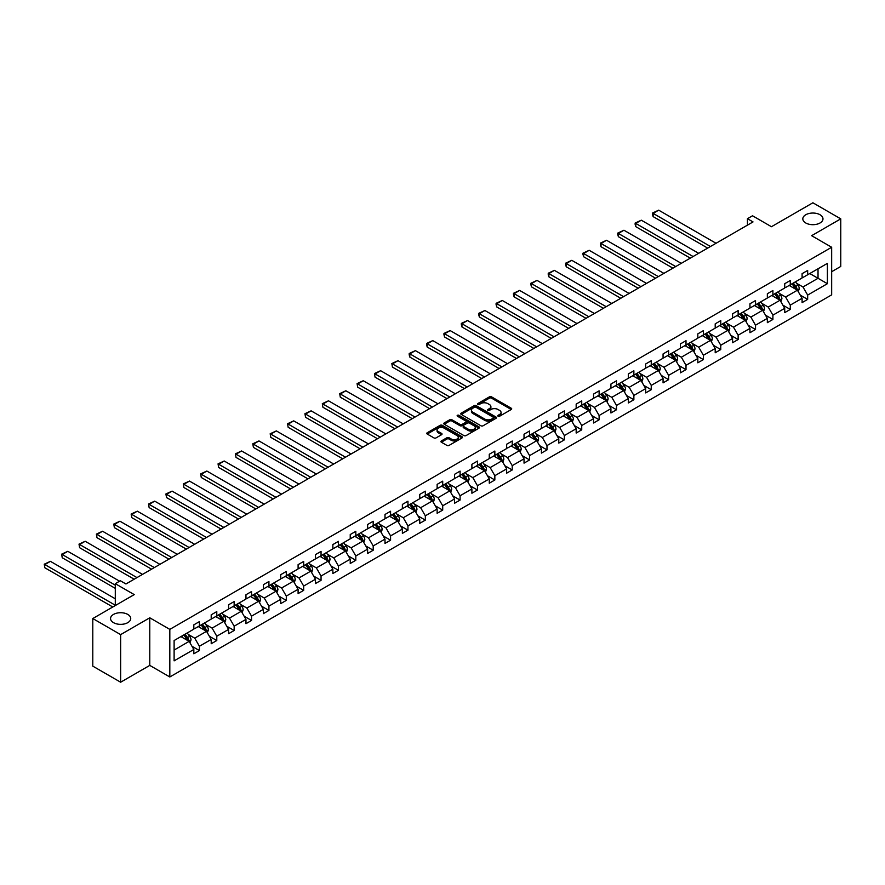 <?xml version="1.0" encoding="UTF-8"?>
<svg xmlns="http://www.w3.org/2000/svg" width="885" height="885" viewBox="0 0 885 885"><rect width="100%" height="100%" fill="white"/><g stroke="black" fill="none" stroke-linecap="round" stroke-linejoin="round"><path stroke-width="1.33" d="M127.772 614.422A10.078 5.819 0 0 0 116.776 613.161A10.078 5.819 0 0 0 110.559 618.538A10.078 5.819 0 0 0 113.512 622.653A10.078 5.819 0 0 0 124.497 623.914A10.078 5.819 0 0 0 130.726 618.538A10.078 5.819 0 0 0 127.772 614.422M820.03 214.745A10.078 5.819 0 0 0 809.045 213.484A10.078 5.819 0 0 0 802.817 218.861A10.078 5.819 0 0 0 805.77 222.987A10.078 5.819 0 0 0 816.755 224.248A10.078 5.819 0 0 0 822.984 218.861A10.078 5.819 0 0 0 820.03 214.745M498.1 416.216A1.084 0.62 0 0 0 499.638 416.216L511.253 409.501A1.549 0.896 0 0 0 511.707 408.87A1.549 0.896 0 0 0 511.253 408.239L491.573 396.878A1.549 0.896 0 0 0 489.383 396.878L477.767 403.582A1.084 0.62 0 0 0 479.294 404.467L480.798 403.604A4.945 2.854 0 0 1 487.801 403.604L489.438 404.545A4.945 2.854 0 0 1 490.887 406.569A4.945 2.854 0 0 1 489.438 408.593L487.934 409.456A1.084 0.62 0 0 0 489.471 410.341L490.965 409.467A4.945 2.854 0 0 1 497.967 409.467L499.605 410.419A4.945 2.854 0 0 1 501.054 412.443A4.945 2.854 0 0 1 499.605 414.457L498.1 415.33A1.084 0.62 0 0 0 498.1 416.216L498.1 415.33M831.668 271.706L840.75 266.462L840.75 218.861L812.895 202.787L771.454 226.715L752.515 215.774L747.449 218.706L747.449 225.133M120.637 682.213L149.775 665.398L149.775 617.796L120.637 634.622L120.637 682.213L92.792 666.139L92.792 618.538L134.232 594.609L115.293 583.68L115.293 605.55M120.637 634.622L92.792 618.538M441.383 440.94A1.549 0.896 0 0 0 440.929 441.571A1.549 0.896 0 0 0 441.383 442.212L446.903 445.398A1.549 0.896 0 0 0 449.093 445.398L461.992 437.942A1.549 0.896 0 0 0 462.446 437.312A1.549 0.896 0 0 0 461.992 436.681L442.312 425.32A1.549 0.896 0 0 0 440.122 425.32L427.223 432.765A1.549 0.896 0 0 0 426.769 433.396A1.549 0.896 0 0 0 427.223 434.026L433.893 437.887A1.549 0.896 0 0 0 436.073 437.887L441.593 434.69A1.549 0.896 0 0 0 442.046 434.059A1.549 0.896 0 0 0 441.593 433.429L438.285 431.526A4.137 2.389 0 0 1 437.079 429.833A4.137 2.389 0 0 1 439.635 427.632A4.137 2.389 0 0 1 444.137 428.141L457.102 435.63A4.137 2.389 0 0 1 458.308 437.312A4.137 2.389 0 0 1 455.753 439.524A4.137 2.389 0 0 1 451.25 439.004L449.093 437.754A1.549 0.896 0 0 0 446.903 437.754L441.383 440.94L441.383 442.212L446.903 439.037L446.903 437.754M115.293 583.68L120.36 580.748L125.936 583.967L753.024 221.925L747.449 218.706M149.775 617.796L169.82 629.379L831.668 247.258L831.668 294.86L169.82 676.97L169.82 629.379M840.75 218.861L811.622 235.687L831.668 247.258M480.909 425.762A1.549 0.896 0 0 0 483.099 425.762L495.998 418.306A1.549 0.896 0 0 0 496.452 417.676A1.549 0.896 0 0 0 495.998 417.045L476.318 405.684A1.549 0.896 0 0 0 474.128 405.684L461.229 413.129A1.549 0.896 0 0 0 460.775 413.771A1.549 0.896 0 0 0 461.229 414.401L480.909 425.762M457.888 416.448A1.084 0.62 0 0 1 458.983 416.603L458.983 415.308L478.995 426.869A1.549 0.896 0 0 1 479.449 427.499A1.549 0.896 0 0 1 478.995 428.13L466.096 435.575A1.549 0.896 0 0 1 463.906 435.575L444.226 424.214L444.226 422.953A1.549 0.896 0 0 0 443.772 423.583A1.549 0.896 0 0 0 444.226 424.214M444.226 422.953L449.746 419.767A1.549 0.896 0 0 1 451.936 419.767L459.912 424.369A1.549 0.896 0 0 0 462.103 424.369L465.764 422.256A1.549 0.896 0 0 0 466.218 421.625A1.549 0.896 0 0 0 465.764 420.994L457.456 416.193A1.084 0.62 0 0 1 458.983 415.308M174.113 640.53L193.826 629.147L193.826 624.843L199.402 621.624L199.402 625.938L211.205 619.113L211.205 614.809L216.781 611.59L216.781 615.905L228.584 609.079L228.584 604.776L234.16 601.557L234.16 605.871L245.964 599.045L245.964 594.742L251.539 591.523L251.539 595.837L263.343 589.012L263.343 584.708L268.918 581.489L268.918 585.804L280.722 578.978L280.722 574.675L286.298 571.456L286.298 575.77L298.101 568.944L298.101 564.641L303.677 561.422L303.677 565.736L315.48 558.911L315.48 554.607L321.056 551.388L321.056 555.703L332.86 548.877L332.86 544.574L338.435 541.355L338.435 545.669L350.239 538.843L350.239 534.54L355.814 531.321L355.814 535.635L367.618 528.81L367.618 524.506L373.193 521.287L373.193 525.601L384.997 518.776L384.997 514.473L390.573 511.253L390.573 515.568L402.376 508.742L402.376 504.439L407.952 501.22L407.952 505.534L419.755 498.709L419.755 494.405L425.331 491.186L425.331 495.5L437.135 488.675L437.135 484.372L442.71 481.152L442.71 485.467L454.514 478.641L454.514 474.338L460.089 471.119L460.089 475.433L471.893 468.608L471.893 464.304L477.469 461.085L477.469 465.399L489.272 458.585L489.272 454.27L494.848 451.051L494.848 455.366L506.651 448.551L506.651 444.237L512.227 441.018L512.227 445.332L524.031 438.517L524.031 434.203L529.606 430.984L529.606 435.298L541.41 428.484L541.41 424.169L546.974 420.95L546.974 425.265L558.789 418.45L558.789 414.136L564.353 410.917L564.353 415.231L576.168 408.416L576.168 404.102L581.733 400.883L581.733 405.197L593.547 398.383L593.547 394.068L599.112 390.849L599.112 395.164L610.927 388.349L610.927 384.035L616.491 380.815L616.491 385.13L628.306 378.315L628.306 374.001L633.87 370.782L633.87 375.096L645.685 368.282L645.685 363.967L651.249 360.748L651.249 365.062L663.064 358.248L663.064 353.934L668.629 350.714L668.629 355.029L680.443 348.214L680.443 343.9L686.008 340.681L686.008 344.995L697.822 338.181L697.822 333.866L703.387 330.647L703.387 334.961L715.202 328.147L715.202 323.833L720.766 320.613L720.766 324.928L732.581 318.113L732.581 313.799L738.145 310.58L738.145 314.894L749.96 308.08L749.96 303.765L755.524 300.546L755.524 304.86L767.339 298.046L767.339 293.731L772.904 290.512L772.904 294.827L784.718 288.012L784.718 283.698L790.283 280.479L790.283 284.793L802.098 277.978L802.098 273.664L807.662 270.445L807.662 274.759L827.386 263.376L827.386 283.698L807.662 295.081L807.662 299.395L802.098 302.604L802.098 298.3L790.283 305.115L790.283 309.429L784.718 312.637L784.718 308.334L772.904 315.148L772.904 319.463L767.339 322.671L767.339 318.368L755.524 325.182L755.524 329.497L749.96 332.705L749.96 328.401L738.145 335.216L738.145 339.53L732.581 342.738L732.581 338.435L720.766 345.25L720.766 349.564L715.202 352.772L715.202 348.469L703.387 355.283L703.387 359.598L697.822 362.806L697.822 358.502L686.008 365.317L686.008 369.631L680.443 372.839L680.443 368.536L668.629 375.351L668.629 379.665L663.064 382.873L663.064 378.57L651.249 385.384L651.249 389.699L645.685 392.907L645.685 388.603L633.87 395.418L633.87 399.732L628.306 402.94L628.306 398.637L616.491 405.452L616.491 409.766L610.927 412.974L610.927 408.671L599.112 415.485L599.112 419.8L593.547 423.008L593.547 418.705L581.733 425.519L581.733 429.833L576.168 433.042L576.168 428.738L564.353 435.553L564.353 439.867L558.789 443.075L558.789 438.772L546.974 445.586L546.974 449.901L541.41 453.109L541.41 448.806L529.606 455.62L529.606 459.934L524.031 463.143L524.031 458.839L512.227 465.654L512.227 469.968L506.651 473.176L506.651 468.873L494.848 475.688L494.848 480.002L489.272 483.21L489.272 478.907L477.469 485.721L477.469 490.036L471.893 493.244L471.893 488.94L460.089 495.755L460.089 500.069L454.514 503.277L454.514 498.974L442.71 505.789L442.71 510.103L437.135 513.311L437.135 509.008L425.331 515.822L425.331 520.137L419.755 523.345L419.755 519.041L407.952 525.856L407.952 530.17L402.376 533.378L402.376 529.075L390.573 535.89L390.573 540.204L384.997 543.412L384.997 539.109L373.193 545.923L373.193 550.238L367.618 553.446L367.618 549.142L355.814 555.957L355.814 560.271L350.239 563.48L350.239 559.176L338.435 565.991L338.435 570.305L332.86 573.513L332.86 569.21L321.056 576.024L321.056 580.339L315.48 583.547L315.48 579.244L303.677 586.058L303.677 590.372L298.101 593.581L298.101 589.277L286.298 596.092L286.298 600.406L280.722 603.614L280.722 599.311L268.918 606.125L268.918 610.44L263.343 613.648L263.343 609.345L251.539 616.159L251.539 620.473L245.964 623.682L245.964 619.378L234.16 626.193L234.16 630.507L228.584 633.715L228.584 629.412L216.781 636.226L216.781 640.541L211.205 643.749L211.205 639.446L199.402 646.26L199.402 650.575L193.826 653.783L193.826 649.479L174.113 660.863L174.113 640.53M198.284 626.58L206.526 631.337L194.722 638.151L188.273 634.434M194.722 638.151L199.402 646.26M206.526 631.337L211.205 639.446M193.826 628.118L194.722 628.638L199.402 625.938M215.663 616.546L223.905 621.303L212.101 628.118L205.652 624.401M212.101 628.118L216.781 636.226M223.905 621.303L228.584 629.412M211.205 618.084L212.101 618.604L216.781 615.905M233.043 606.513L241.284 611.269L229.48 618.084L223.031 614.367M229.48 618.084L234.16 626.193M241.284 611.269L245.964 619.378M228.584 608.05L229.48 608.57L234.16 605.871M250.422 596.479L258.663 601.236L246.86 608.05L240.41 604.333M246.86 608.05L251.539 616.159M258.663 601.236L263.343 609.345M245.964 598.017L246.86 598.537L251.539 595.837M267.801 586.445L276.043 591.202L264.239 598.017L257.789 594.3M264.239 598.017L268.918 606.125M276.043 591.202L280.722 599.311M263.343 587.983L264.239 588.503L268.918 585.804M285.18 576.412L293.422 581.168L281.618 587.983L275.169 584.266M281.618 587.983L286.298 596.092M293.422 581.168L298.101 589.277M280.722 577.949L281.618 578.469L286.298 575.77M302.559 566.378L310.801 571.135L298.997 577.949L292.548 574.232M298.997 577.949L303.677 586.058M310.801 571.135L315.48 579.244M298.101 567.916L298.997 568.436L303.677 565.736M319.939 556.344L328.18 561.101L316.376 567.916L309.927 564.199M316.376 567.916L321.056 576.024M328.18 561.101L332.86 569.21M315.48 557.882L316.376 558.402L321.056 555.703M337.318 546.31L345.559 551.067L333.756 557.882L327.306 554.165M333.756 557.882L338.435 565.991M345.559 551.067L350.239 559.176M332.86 547.848L333.756 548.368L338.435 545.669M354.697 536.277L362.938 541.034L351.135 547.848L344.685 544.131M351.135 547.848L355.814 555.957M362.938 541.034L367.618 549.142M350.239 537.814L351.135 538.334L355.814 535.635M372.076 526.243L380.318 531L368.514 537.814L362.065 534.097M368.514 537.814L373.193 545.923M380.318 531L384.997 539.109M367.618 527.781L368.514 528.301L373.193 525.601M389.455 516.209L397.697 520.966L385.893 527.781L379.444 524.064M385.893 527.781L390.573 535.89M397.697 520.966L402.376 529.075M384.997 517.747L385.893 518.267L390.573 515.568M406.834 506.176L415.076 510.933L403.272 517.747L396.823 514.03M403.272 517.747L407.952 525.856M415.076 510.933L419.755 519.041M402.376 507.713L403.272 508.233L407.952 505.534M424.214 496.142L432.455 500.899L420.652 507.713L414.202 503.996M420.652 507.713L425.331 515.822M432.455 500.899L437.135 509.008M419.755 497.68L420.652 498.2L425.331 495.5M441.593 486.108L449.834 490.865L438.031 497.68L431.581 493.963M438.031 497.68L442.71 505.789M449.834 490.865L454.514 498.974M437.135 487.646L438.031 488.166L442.71 485.467M458.972 476.075L467.214 480.832L455.41 487.646L448.96 483.929M455.41 487.646L460.089 495.755M467.214 480.832L471.893 488.94M454.514 477.612L455.41 478.132L460.089 475.433M476.351 466.041L484.593 470.798L472.789 477.612L466.34 473.895M472.789 477.612L477.469 485.721M484.593 470.798L489.272 478.907M471.893 467.579L472.789 468.099L477.469 465.399M493.73 456.007L501.972 460.764L490.168 467.579L483.719 463.862M490.168 467.579L494.848 475.688M501.972 460.764L506.651 468.873M489.272 457.545L490.168 458.065L494.848 455.366M511.11 445.974L519.351 450.731L507.548 457.545L501.098 453.828M507.548 457.545L512.227 465.654M519.351 450.731L524.031 458.839M506.651 447.511L507.548 448.031L512.227 445.332M528.489 435.94L536.73 440.697L524.927 447.522L518.477 443.794M524.927 447.522L529.606 455.62M536.73 440.697L541.41 448.806M524.031 437.478L524.927 437.998L529.606 435.298M545.868 425.906L554.11 430.663L542.306 437.489L535.856 433.761M542.306 437.489L546.974 445.586M554.11 430.663L558.789 438.772M541.41 427.455L542.306 427.964L546.974 425.265M563.247 415.873L571.489 420.629L559.685 427.455L553.236 423.727M559.685 427.455L564.353 435.553M571.489 420.629L576.168 428.738M558.789 417.421L559.685 417.93L564.353 415.231M580.626 405.839L588.868 410.596L577.053 417.421L570.615 413.693M577.053 417.421L581.733 425.519M588.868 410.596L593.547 418.705M576.168 407.388L577.053 407.897L581.733 405.197M598.006 395.805L606.247 400.562L594.432 407.388L587.994 403.66M594.432 407.388L599.112 415.485M606.247 400.562L610.927 408.671M593.547 397.354L594.432 397.863L599.112 395.164M615.385 385.772L623.626 390.528L611.812 397.354L605.373 393.626M611.812 397.354L616.491 405.452M623.626 390.528L628.306 398.637M610.927 387.32L611.812 387.829L616.491 385.13M632.764 375.738L641.005 380.495L629.191 387.32L622.752 383.592M629.191 387.32L633.87 395.418M641.005 380.495L645.685 388.603M628.306 377.287L629.191 377.795L633.87 375.096M650.143 365.704L658.385 370.461L646.57 377.287L640.132 373.558M646.57 377.287L651.249 385.384M658.385 370.461L663.064 378.57M645.685 367.253L646.57 367.762L651.249 365.062M667.522 355.67L675.764 360.427L663.949 367.253L657.5 363.525M663.949 367.253L668.629 375.351M675.764 360.427L680.443 368.536M663.064 357.219L663.949 357.728L668.629 355.029M684.901 345.637L693.143 350.394L681.328 357.219L674.879 353.491M681.328 357.219L686.008 365.317M693.143 350.394L697.822 358.502M680.443 347.185L681.328 347.694L686.008 344.995M702.281 335.603L710.522 340.36L698.707 347.185L692.258 343.457M698.707 347.185L703.387 355.283M710.522 340.36L715.202 348.469M697.822 337.152L698.707 337.661L703.387 334.961M719.66 325.569L727.901 330.326L716.087 337.152L709.637 333.424M716.087 337.152L720.766 345.25M727.901 330.326L732.581 338.435M715.202 327.118L716.087 327.627L720.766 324.928M737.028 315.536L745.281 320.293L733.466 327.118L727.016 323.39M733.466 327.118L738.145 335.216M745.281 320.293L749.96 328.401M732.581 317.084L733.466 317.593L738.145 314.894M754.407 305.502L762.66 310.259L750.845 317.084L744.396 313.356M750.845 317.084L755.524 325.182M762.66 310.259L767.339 318.368M749.96 307.051L750.845 307.56L755.524 304.86M771.786 295.468L780.039 300.225L768.224 307.051L761.775 303.323M768.224 307.051L772.904 315.148M780.039 300.225L784.718 308.334M767.339 297.017L768.224 297.526L772.904 294.827M789.166 285.435L797.418 290.191L785.603 297.017L779.154 293.289M785.603 297.017L790.283 305.115M797.418 290.191L802.098 298.3M784.718 286.983L785.603 287.492L790.283 284.793M809.775 273.531L818.028 278.299L802.983 286.983L796.533 283.255M802.983 286.983L807.662 295.081M827.386 283.698L818.028 278.299L818.028 268.774L827.386 263.376M149.775 665.398L169.82 676.97M802.098 276.95L802.983 277.459L807.662 274.759M174.113 650.055L189.158 641.371L180.905 636.614M189.158 641.371L193.826 649.479M800.25 295.114L807.662 299.395M782.871 305.148L790.283 309.429M765.492 315.182L772.904 319.463M748.124 325.215L755.524 329.497M730.744 335.249L738.145 339.53M713.365 345.283L720.766 349.564M695.986 355.316L703.387 359.598M678.607 365.35L686.008 369.631M661.228 375.384L668.629 379.665M643.849 385.417L651.249 389.699M626.469 395.451L633.87 399.732M609.09 405.485L616.491 409.766M591.711 415.519L599.112 419.8M574.332 425.552L581.733 429.833M556.953 435.586L564.353 439.867M539.573 445.62L546.974 449.901M522.194 455.653L529.606 459.934M504.815 465.687L512.227 469.968M487.436 475.721L494.848 480.002M470.057 485.754L477.469 490.036M452.677 495.788L460.089 500.069M435.298 505.822L442.71 510.103M417.919 515.855L425.331 520.137M400.54 525.889L407.952 530.17M383.161 535.923L390.573 540.204M365.782 545.957L373.193 550.238M348.402 555.99L355.814 560.271M331.023 566.024L338.435 570.305M313.644 576.058L321.056 580.339M296.265 586.091L303.677 590.372M278.886 596.125L286.298 600.406M261.506 606.159L268.918 610.44M244.127 616.192L251.539 620.473M226.748 626.226L234.16 630.507M209.369 636.26L216.781 640.541M191.99 646.293L199.402 650.575M498.543 416.37L499.605 415.751A4.945 2.854 0 0 0 501.054 413.726L501.054 412.443M490.887 406.569L490.887 407.852A4.945 2.854 0 0 1 489.438 409.877L488.365 410.496M511.231 409.512L491.573 398.161A1.549 0.896 0 0 0 489.383 398.161L478.199 404.622M495.998 417.045L495.998 418.306L476.318 406.967A1.549 0.896 0 0 0 474.128 406.967L461.251 414.412L461.229 413.129M493.266 418.118A1.084 0.62 0 0 0 493.266 417.233L475.986 407.266A1.084 0.62 0 0 0 474.46 407.266L472.878 408.184A4.945 2.854 0 0 0 471.428 410.197A4.945 2.854 0 0 0 472.878 412.222L484.681 419.036A4.945 2.854 0 0 0 491.684 419.036L493.266 418.118L493.266 419.413A1.084 0.62 0 0 0 493.587 418.97L493.587 417.676M471.428 410.197L471.428 411.481A4.945 2.854 0 0 0 472.878 413.505L472.878 412.222M493.266 419.413L491.684 420.32A4.945 2.854 0 0 1 484.681 420.32L472.878 413.505M444.248 424.225L449.746 421.05L449.746 419.767M466.218 421.625L466.218 422.908A1.549 0.896 0 0 1 465.764 423.539L462.103 425.663A1.549 0.896 0 0 1 459.912 425.663L451.936 421.05A1.549 0.896 0 0 0 449.746 421.05M458.983 416.603L478.973 428.141M468.198 429.159A4.137 2.389 0 0 0 472.701 429.667A4.137 2.389 0 0 0 475.256 427.466A4.137 2.389 0 0 0 474.05 425.773L469.481 423.141A1.549 0.896 0 0 0 467.291 423.141L463.629 425.254A1.549 0.896 0 0 0 463.176 425.884A1.549 0.896 0 0 0 463.629 426.515L468.198 429.159L468.198 430.442A4.137 2.389 0 0 0 472.701 430.962A4.137 2.389 0 0 0 475.256 428.749L475.256 427.466M463.176 425.884L463.176 427.178A1.549 0.896 0 0 0 463.629 427.809L463.629 426.515M468.198 430.442L463.629 427.809M458.308 437.312L458.308 438.606A4.137 2.389 0 0 1 455.753 440.807A4.137 2.389 0 0 1 451.25 440.287L449.093 439.037A1.549 0.896 0 0 0 446.903 439.037M437.079 429.833L437.079 431.117A4.137 2.389 0 0 0 438.285 432.809L438.285 431.526M441.582 434.701L438.285 432.809M461.992 436.681L461.992 437.942L442.312 426.603A1.549 0.896 0 0 0 440.122 426.603L427.245 434.048L427.223 432.765M798.259 291.663L799.288 288.698A4.171 2.412 -120 0 0 797.949 285.147L795.449 281.806M710.467 246.495L653.13 213.385L658.694 210.165L716.031 243.275M790.969 286.474L789.885 285.025M653.13 216.604L652.51 214.314L652.51 213.031L653.13 213.385L653.13 216.604L707.679 248.099M796.799 289.837L797.031 288.875A4.171 2.412 -120 0 0 795.836 286.364L793.336 283.034M792.285 283.631L795.04 287.304A2.124 1.228 60 0 1 795.427 287.957L797.031 288.875M791.998 283.797L794.498 287.138A4.171 2.412 60 0 1 795.538 289.107M652.51 213.031L658.694 210.165M780.88 301.697L781.909 298.732A4.171 2.412 -120 0 0 780.57 295.181L778.07 291.84M693.088 256.528L635.751 223.418L641.315 220.199L698.652 253.309M773.59 296.508L772.505 295.059M635.751 226.637L635.131 224.347L635.131 223.064L635.751 223.418L635.751 226.637L690.3 258.132M779.419 299.871L779.652 298.909A4.171 2.412 -120 0 0 778.457 296.398L775.957 293.068M774.906 293.665L777.661 297.338A2.124 1.228 60 0 1 778.048 297.991L779.652 298.909M774.618 293.831L777.119 297.172A4.171 2.412 60 0 1 778.158 299.141M635.131 223.064L641.315 220.199M763.501 311.73L764.529 308.765A4.171 2.412 -120 0 0 763.191 305.214L760.691 301.873M675.709 266.562L618.372 233.452L623.936 230.233L681.273 263.343M756.21 306.542L755.126 305.093M618.372 236.671L617.752 234.381L617.752 233.098L618.372 233.452L618.372 236.671L672.921 268.166M762.04 309.905L762.273 308.942A4.171 2.412 -120 0 0 761.078 306.431L758.578 303.101M757.527 303.699L760.281 307.372A2.124 1.228 60 0 1 760.669 308.024L762.273 308.942M757.239 303.865L759.739 307.206A4.171 2.412 60 0 1 760.779 309.175M617.752 233.098L623.936 230.233M746.121 321.764L747.15 318.799A4.171 2.412 -120 0 0 745.812 315.248L743.311 311.907M658.329 276.596L600.992 243.486L606.557 240.266L663.894 273.377M738.831 316.576L737.747 315.126M600.992 246.705L600.373 244.415L600.373 243.132L600.992 243.486L600.992 246.705L655.542 278.2M744.661 319.939L744.893 318.976A4.171 2.412 -120 0 0 743.699 316.465L741.199 313.135M740.148 313.733L742.902 317.405A2.124 1.228 60 0 1 743.289 318.058L744.893 318.976M739.86 313.898L742.36 317.239A4.171 2.412 60 0 1 743.4 319.208M600.373 243.132L606.557 240.266M728.742 331.798L729.771 328.833A4.171 2.412 -120 0 0 728.432 325.282L725.932 321.941M640.95 286.629L583.613 253.519L589.178 250.3L646.515 283.41M721.452 326.609L720.368 325.16M583.613 256.738L582.994 254.449L582.994 253.165L583.613 253.519L583.613 256.738L638.162 288.233M727.282 329.972L727.514 329.01A4.171 2.412 -120 0 0 726.319 326.499L723.819 323.169M722.768 323.766L725.523 327.439A2.124 1.228 60 0 1 725.91 328.092L727.514 329.01M722.481 323.932L724.981 327.273A4.171 2.412 60 0 1 726.021 329.242M582.994 253.165L589.178 250.3M711.363 341.831L712.392 338.866A4.171 2.412 -120 0 0 711.053 335.315L708.553 331.975M623.571 296.663L566.234 263.553L571.798 260.334L629.135 293.444M704.073 336.643L702.989 335.194M566.234 266.772L565.615 264.482L565.615 263.199L566.234 263.553L566.234 266.772L620.783 298.267M709.903 340.006L710.135 339.043A4.171 2.412 -120 0 0 708.94 336.532L706.44 333.202M705.389 333.8L708.144 337.473A2.124 1.228 60 0 1 708.531 338.125L710.135 339.043M705.102 333.966L707.602 337.307A4.171 2.412 60 0 1 708.642 339.276M565.615 263.199L571.798 260.334M693.984 351.865L695.013 348.9A4.171 2.412 -120 0 0 693.674 345.349L691.174 342.008M606.192 306.697L548.855 273.587L554.419 270.368L611.756 303.478M686.694 346.677L685.609 345.227M548.855 276.806L548.235 274.516L548.235 273.233L548.855 273.587L548.855 276.806L603.404 308.301M692.524 350.04L692.756 349.077A4.171 2.412 -120 0 0 691.561 346.566L689.061 343.236M688.021 343.834L690.765 347.506A2.124 1.228 60 0 1 691.152 348.159L692.756 349.077M687.722 343.999L690.223 347.34A4.171 2.412 60 0 1 691.262 349.309M548.235 273.233L554.419 270.368M676.605 361.899L677.633 358.934A4.171 2.412 -120 0 0 676.306 355.383L673.795 352.042M588.813 316.73L531.476 283.62L537.04 280.401L594.377 313.511M669.314 356.71L668.23 355.261M531.476 286.84L530.856 284.55L530.856 283.266L531.476 283.62L531.476 286.84L586.025 318.334M675.144 360.073L675.377 359.111A4.171 2.412 -120 0 0 674.182 356.6L671.682 353.27M670.642 353.867L673.385 357.54A2.124 1.228 60 0 1 673.773 358.193L675.377 359.111M670.343 354.033L672.843 357.374A4.171 2.412 60 0 1 673.883 359.343M530.856 283.266L537.04 280.401M659.225 371.932L660.254 368.968A4.171 2.412 -120 0 0 658.927 365.416L656.416 362.076M571.433 326.764L514.096 293.654L519.661 290.435L576.998 323.545M651.935 366.744L650.851 365.295M514.096 296.873L513.477 294.583L513.477 293.3L514.096 293.654L514.096 296.873L568.646 328.368M657.765 370.107L657.997 369.145A4.171 2.412 -120 0 0 656.803 366.633L654.303 363.304M653.263 363.901L656.006 367.574A2.124 1.228 60 0 1 656.393 368.226L657.997 369.145M652.964 364.067L655.464 367.408A4.171 2.412 60 0 1 656.504 369.377M513.477 293.3L519.661 290.435M641.846 381.966L642.875 379.001A4.171 2.412 -120 0 0 641.548 375.45L639.036 372.109M554.054 336.798L496.717 303.688L502.282 300.469L559.619 333.579M634.556 376.778L633.472 375.328M496.717 306.907L496.098 304.617L496.098 303.334L496.717 303.688L496.717 306.907L551.266 338.402M640.386 380.141L640.618 379.178A4.171 2.412 -120 0 0 639.424 376.667L636.923 373.337M635.884 373.935L638.627 377.607A2.124 1.228 60 0 1 639.014 378.26L640.618 379.178M635.585 374.101L638.085 377.441A4.171 2.412 60 0 1 639.125 379.411M496.098 303.334L502.282 300.469M624.467 392L625.496 389.035A4.171 2.412 -120 0 0 624.168 385.484L621.657 382.143M536.675 346.831L479.338 313.721L484.903 310.502L542.24 343.612M617.177 386.811L616.093 385.362M479.338 316.941L478.719 314.651L478.719 313.367L479.338 313.721L479.338 316.941L533.887 348.436M623.007 390.174L623.239 389.212A4.171 2.412 -120 0 0 622.044 386.701L619.544 383.371M618.504 383.968L621.248 387.641A2.124 1.228 60 0 1 621.635 388.294L623.239 389.212M618.206 384.134L620.706 387.475A4.171 2.412 60 0 1 621.746 389.444M478.719 313.367L484.903 310.502M607.088 402.033L608.117 399.069A4.171 2.412 -120 0 0 606.789 395.518L604.289 392.177M519.296 356.865L461.959 323.755L467.523 320.536L524.86 353.646M599.798 396.845L598.714 395.396M461.959 326.974L461.339 324.684L461.339 323.401L461.959 323.755L461.959 326.974L516.508 358.469M605.628 400.208L605.86 399.246A4.171 2.412 -120 0 0 604.665 396.734L602.165 393.405M601.125 394.002L603.869 397.675A2.124 1.228 60 0 1 604.256 398.327L605.86 399.246M600.827 394.168L603.327 397.509A4.171 2.412 60 0 1 604.367 399.478M461.339 323.401L467.523 320.536M589.709 412.067L590.737 409.102A4.171 2.412 -120 0 0 589.41 405.551L586.91 402.21M501.917 366.899L444.58 333.789L450.144 330.57L507.492 363.68M582.418 406.879L581.334 405.43M444.58 337.008L443.96 334.718L443.96 333.435L444.58 333.789L444.58 337.008L499.129 368.503M588.248 410.242L588.481 409.279A4.171 2.412 -120 0 0 587.286 406.768L584.786 403.438M583.746 404.036L586.489 407.708A2.124 1.228 60 0 1 586.877 408.361L588.481 409.279M583.447 404.202L585.947 407.542A4.171 2.412 60 0 1 586.987 409.512M443.96 333.435L450.144 330.57M572.329 422.101L573.358 419.136A4.171 2.412 -120 0 0 572.031 415.585L569.531 412.244M484.537 376.933L427.201 343.822L432.765 340.603L490.113 373.713M565.039 416.912L563.955 415.463M427.201 347.042L426.581 344.752L426.581 343.469L427.201 343.822L427.201 347.042L481.75 378.537M570.869 420.275L571.102 419.313A4.171 2.412 -120 0 0 569.907 416.802L567.407 413.472M566.367 414.069L569.121 417.742A2.124 1.228 60 0 1 569.497 418.395L571.102 419.313M566.068 414.235L568.568 417.576A4.171 2.412 60 0 1 569.619 419.545M426.581 343.469L432.765 340.603M554.961 432.134L555.979 429.17A4.171 2.412 -120 0 0 554.652 425.619L552.151 422.278M467.158 386.966L409.821 353.856L415.386 350.637L472.734 383.747M547.66 426.946L546.576 425.497M409.821 357.075L409.202 354.785L409.202 353.502L409.821 353.856L409.821 357.075L464.371 388.57M553.49 430.309L553.722 429.347A4.171 2.412 -120 0 0 552.528 426.835L550.027 423.506M548.988 424.103L551.742 427.776A2.124 1.228 60 0 1 552.118 428.428L553.722 429.347M548.689 424.269L551.2 427.61A4.171 2.412 60 0 1 552.24 429.579M409.202 353.502L415.386 350.637M537.582 442.168L538.6 439.203A4.171 2.412 -120 0 0 537.272 435.652L534.772 432.311M449.779 397L392.442 363.89L398.007 360.671L455.355 393.781M530.281 436.98L529.197 435.531M392.442 367.109L391.834 363.536L392.442 367.109L446.991 398.604M536.111 440.343L536.343 439.38A4.171 2.412 -120 0 0 535.148 436.869L532.648 433.539M531.608 434.137L534.363 437.809A2.124 1.228 60 0 1 534.739 438.462L536.343 439.38M531.31 434.303L533.821 437.644A4.171 2.412 60 0 1 534.861 439.613M391.834 363.536L398.007 360.671M520.203 452.202L521.221 449.237A4.171 2.412 -120 0 0 519.893 445.686L517.393 442.345M432.4 407.034L375.063 373.924L380.627 370.704L437.975 403.814M512.902 447.013L511.818 445.564M375.063 377.143L374.455 373.57L375.063 377.143L429.612 408.638M518.732 450.376L518.964 449.414A4.171 2.412 -120 0 0 517.769 446.903L515.269 443.573M514.229 444.17L516.984 447.843A2.124 1.228 60 0 1 517.371 448.496L518.964 449.414M513.931 444.336L516.442 447.677A4.171 2.412 60 0 1 517.482 449.646M374.455 373.57L380.627 370.704M502.824 462.235L503.842 459.271A4.171 2.412 -120 0 0 502.514 455.72L500.014 452.379M415.021 417.067L357.684 383.957L363.248 380.738L420.596 413.848M495.523 457.047L494.438 455.598M357.684 387.176L357.075 383.603L357.684 387.176L412.233 418.671M501.352 460.41L501.585 459.448A4.171 2.412 -120 0 0 500.39 456.937L497.89 453.607M496.85 454.204L499.605 457.877A2.124 1.228 60 0 1 499.992 458.53L501.585 459.448M496.551 454.37L499.063 457.711A4.171 2.412 60 0 1 500.102 459.68M357.075 383.603L363.248 380.738M485.445 472.269L486.462 469.304A4.171 2.412 -120 0 0 485.135 465.753L482.635 462.412M397.642 427.101L340.305 393.991L345.869 390.772L403.217 423.882M478.143 467.081L477.059 465.632M340.305 397.21L339.696 393.637L340.305 397.21L394.854 428.705M483.973 470.444L484.206 469.481A4.171 2.412 -120 0 0 483.011 466.97L480.511 463.64M479.471 464.238L482.225 467.911A2.124 1.228 60 0 1 482.613 468.563L484.206 469.481M479.183 464.404L481.683 467.745A4.171 2.412 60 0 1 482.723 469.714M339.696 393.637L345.869 390.772M468.065 482.303L469.083 479.338A4.171 2.412 -120 0 0 467.756 475.787L465.256 472.446M380.262 437.135L322.925 404.025L328.501 400.805L385.838 433.916M460.764 477.115L459.68 475.665M322.925 407.244L322.317 403.671L322.925 407.244L377.475 438.739M466.594 480.478L466.837 479.515A4.171 2.412 -120 0 0 465.632 477.004L463.132 473.674M462.092 474.272L464.846 477.944A2.124 1.228 60 0 1 465.233 478.597L466.837 479.515M461.804 474.437L464.304 477.778A4.171 2.412 60 0 1 465.344 479.747M322.317 403.671L328.501 400.805M450.686 492.337L451.704 489.372A4.171 2.412 -120 0 0 450.376 485.821L447.876 482.48M362.883 447.168L305.546 414.058L311.122 410.839L368.459 443.949M443.385 487.148L442.301 485.699M305.546 417.277L304.938 413.704L305.546 417.277L360.095 448.772M449.215 490.511L449.458 489.549A4.171 2.412 -120 0 0 448.252 487.038L445.752 483.708M444.712 484.305L447.467 487.978A2.124 1.228 60 0 1 447.854 488.631L449.458 489.549M444.425 484.471L446.925 487.812A4.171 2.412 60 0 1 447.965 489.781M304.938 413.704L311.122 410.839M433.307 502.37L434.325 499.405A4.171 2.412 -120 0 0 432.997 495.854L430.497 492.514M345.504 457.202L288.167 424.092L293.743 420.873L351.079 453.983M426.006 497.182L424.922 495.733M288.167 427.311L287.559 423.738L288.167 427.311L342.716 458.806M431.836 500.545L432.079 499.582A4.171 2.412 -120 0 0 430.884 497.071L428.373 493.741M427.333 494.339L430.088 498.012A2.124 1.228 60 0 1 430.475 498.664L432.079 499.582M427.046 494.505L429.546 497.846A4.171 2.412 60 0 1 430.586 499.815M287.559 423.738L293.743 420.873M415.928 512.404L416.946 509.439A4.171 2.412 -120 0 0 415.618 505.888L413.118 502.547M328.125 467.225L270.788 434.126L276.363 430.906L333.7 464.017M408.627 507.216L407.542 505.766M270.788 437.345L270.179 433.772L270.788 437.345L325.337 468.84M414.457 510.579L414.7 509.616A4.171 2.412 -120 0 0 413.505 507.105L410.994 503.775M409.954 504.373L412.709 508.045A2.124 1.228 60 0 1 413.096 508.698L414.7 509.616M409.666 504.538L412.167 507.879A4.171 2.412 60 0 1 413.206 509.849M270.179 433.772L276.363 430.906M398.549 522.438L399.566 519.473A4.171 2.412 -120 0 0 398.239 515.922L395.739 512.581M310.746 477.258L253.409 444.159L258.984 440.94L316.321 474.05M391.247 517.249L390.163 515.8M253.409 447.379L252.8 443.805L253.409 447.379L307.958 478.873M397.077 520.612L397.321 519.65A4.171 2.412 -120 0 0 396.126 517.139L393.615 513.809M392.575 514.406L395.329 518.079A2.124 1.228 60 0 1 395.717 518.732L397.321 519.65M392.287 514.572L394.787 517.913A4.171 2.412 60 0 1 395.827 519.882M252.8 443.805L258.984 440.94M381.169 532.471L382.187 529.507A4.171 2.412 -120 0 0 380.86 525.956L378.36 522.615M293.366 487.292L236.03 454.193L241.605 450.974L298.942 484.084M373.868 527.283L372.784 525.834M236.03 457.412L235.421 453.839L236.03 457.412L290.59 488.907M379.709 530.646L379.942 529.684A4.171 2.412 -120 0 0 378.747 527.172L376.247 523.843M375.196 524.44L377.95 528.113A2.124 1.228 60 0 1 378.337 528.765L379.942 529.684M374.908 524.606L377.408 527.947A4.171 2.412 60 0 1 378.448 529.916M235.421 453.839L241.605 450.974M363.79 542.505L364.808 539.54A4.171 2.412 -120 0 0 363.481 535.989L360.98 532.648M275.987 497.326L218.65 464.227L224.226 461.008L281.563 494.118M356.489 537.317L355.405 535.867M218.65 467.446L218.042 463.873L218.65 467.446L273.211 498.941M362.33 540.68L362.562 539.717A4.171 2.412 -120 0 0 361.368 537.206L358.867 533.876M357.817 534.474L360.571 538.146A2.124 1.228 60 0 1 360.958 538.799L362.562 539.717M357.529 534.64L360.029 537.98A4.171 2.412 60 0 1 361.069 539.95M218.042 463.873L224.226 461.008M346.411 552.539L347.429 549.574A4.171 2.412 -120 0 0 346.101 546.023L343.601 542.682M258.608 507.359L201.271 474.26L206.847 471.041L264.184 504.151M339.11 547.35L338.026 545.901M201.271 477.48L200.663 473.906L201.271 477.48L255.831 508.975M344.951 550.713L345.183 549.751A4.171 2.412 -120 0 0 343.988 547.24L341.488 543.91M340.437 544.507L343.192 548.18A2.124 1.228 60 0 1 343.579 548.833L345.183 549.751M340.15 544.673L342.65 548.014A4.171 2.412 60 0 1 343.69 549.983M200.663 473.906L206.847 471.041M329.032 562.572L330.05 559.608A4.171 2.412 -120 0 0 328.722 556.057L326.222 552.716M241.229 517.393L183.892 484.294L189.467 481.075L246.804 514.185M321.731 557.384L320.647 555.935M183.892 487.513L183.284 483.94L183.892 487.513L238.452 519.008M327.572 560.747L327.804 559.785A4.171 2.412 -120 0 0 326.609 557.273L324.109 553.944M323.058 554.541L325.813 558.214A2.124 1.228 60 0 1 326.2 558.866L327.804 559.785M322.771 554.707L325.271 558.048A4.171 2.412 60 0 1 326.311 560.017M183.284 483.94L189.467 481.075M311.653 572.606L312.67 569.641A4.171 2.412 -120 0 0 311.343 566.09L308.843 562.749M223.85 527.427L166.513 494.328L172.088 491.109L229.425 524.219M304.351 567.418L303.267 565.969M166.513 497.547L165.904 493.974L166.513 497.547L221.073 529.042M310.192 570.781L310.425 569.818A4.171 2.412 -120 0 0 309.23 567.307L306.73 563.977M305.679 564.575L308.434 568.247A2.124 1.228 60 0 1 308.821 568.9L310.425 569.818M305.391 564.741L307.892 568.082A4.171 2.412 60 0 1 308.931 570.051M165.904 493.974L172.088 491.109M294.274 582.64L295.291 579.675A4.171 2.412 -120 0 0 293.964 576.124L291.464 572.783M206.47 537.46L149.134 504.361L154.709 501.142L212.046 534.252M286.972 577.451L285.888 576.002M149.134 507.581L148.525 504.007L149.134 507.581L203.694 539.076M292.813 580.814L293.046 579.852A4.171 2.412 -120 0 0 291.851 577.341L289.351 574.011M288.3 574.608L291.054 578.281A2.124 1.228 60 0 1 291.442 578.934L293.046 579.852M288.012 574.774L290.512 578.115A4.171 2.412 60 0 1 291.552 580.084M148.525 504.007L154.709 501.142M276.894 592.673L277.923 589.709A4.171 2.412 -120 0 0 276.585 586.158L274.084 582.817M189.091 547.494L131.754 514.395L137.33 511.176L194.667 544.286M269.604 587.485L268.509 586.036M131.754 517.614L131.146 514.041L131.754 517.614L186.315 549.109M275.434 590.848L275.666 589.886A4.171 2.412 -120 0 0 274.472 587.375L271.972 584.045M270.921 584.642L273.675 588.315A2.124 1.228 60 0 1 274.062 588.967L275.666 589.886M270.633 584.808L273.133 588.149A4.171 2.412 60 0 1 274.173 590.118M131.146 514.041L137.33 511.176M259.515 602.707L260.544 599.742A4.171 2.412 -120 0 0 259.205 596.191L256.705 592.85M171.712 557.528L114.375 524.429L119.951 521.21L177.288 554.32M252.225 597.519L251.141 596.07M114.375 527.648L113.767 524.075L114.375 527.648L168.935 559.143M258.055 600.882L258.287 599.919A4.171 2.412 -120 0 0 257.092 597.408L254.592 594.067M253.541 594.676L256.296 598.348A2.124 1.228 60 0 1 256.683 599.001L258.287 599.919M253.254 594.842L255.754 598.183A4.171 2.412 60 0 1 256.794 600.152M113.767 524.075L119.951 521.21M242.136 612.741L243.165 609.776A4.171 2.412 -120 0 0 241.826 606.225L239.326 602.884M154.333 567.562L96.996 534.463L102.572 531.243L159.908 564.353M234.846 607.553L233.762 606.103M96.996 537.682L96.388 534.109L96.996 537.682L151.556 569.177M240.676 610.915L240.908 609.953A4.171 2.412 -120 0 0 239.713 607.442L237.213 604.101M236.162 604.709L238.917 608.382A2.124 1.228 60 0 1 239.304 609.035L240.908 609.953M235.875 604.875L238.375 608.216A4.171 2.412 60 0 1 239.415 610.185M96.388 534.109L102.572 531.243M224.757 622.774L225.786 619.81A4.171 2.412 -120 0 0 224.447 616.259L221.947 612.918M136.965 577.595L79.617 544.496L85.192 541.277L142.529 574.387M217.467 617.586L216.382 616.137M79.617 547.715L79.008 544.142L79.617 547.715L134.177 579.21M223.297 620.949L223.529 619.987A4.171 2.412 -120 0 0 222.334 617.476L219.834 614.135M218.783 614.743L221.538 618.416A2.124 1.228 60 0 1 221.925 619.069L223.529 619.987M218.495 614.909L220.996 618.25A4.171 2.412 60 0 1 222.035 620.219M79.008 544.142L85.192 541.277M207.378 632.808L208.406 629.843A4.171 2.412 -120 0 0 207.068 626.292L204.568 622.952M115.293 585.162L62.238 554.53L67.813 551.311L119.586 581.202M200.087 627.62L199.003 626.171M62.238 557.749L61.629 554.176L62.238 557.749L115.293 588.37M205.917 630.983L206.15 630.02A4.171 2.412 -120 0 0 204.955 627.509L202.455 624.168M201.404 624.777L204.158 628.45A2.124 1.228 60 0 1 204.546 629.102L206.15 630.02M201.116 624.943L203.616 628.284A4.171 2.412 60 0 1 204.656 630.253M61.629 554.176L67.813 551.311M189.998 642.842L191.027 639.877A4.171 2.412 -120 0 0 189.689 636.326L187.189 632.985M115.293 605.229L44.858 564.564L50.434 561.344L115.293 598.791M182.708 637.654L181.624 636.204M44.858 567.783L44.25 564.21L44.858 567.783L112.782 606.988M188.538 641.017L188.77 640.054A4.171 2.412 -120 0 0 187.576 637.543L185.076 634.202M184.025 634.811L186.779 638.483A2.124 1.228 60 0 1 187.166 639.136L188.77 640.054M183.737 634.976L186.237 638.317A4.171 2.412 60 0 1 187.277 640.286M44.25 564.21L50.434 561.344M499.605 415.751L499.605 414.457M487.934 410.341L487.934 409.456M489.438 409.877L489.438 408.593M477.767 404.467L477.767 403.582M489.383 398.161L489.383 396.878M491.573 398.161L491.573 396.878M511.253 409.501L511.253 408.239M474.128 406.967L474.128 405.684M476.318 406.967L476.318 405.684M484.681 420.32L484.681 419.036M491.684 420.32L491.684 419.036M451.936 421.05L451.936 419.767M459.912 425.663L459.912 424.369M462.103 425.663L462.103 424.369M465.764 423.539L465.764 422.256M478.995 428.13L478.995 426.869M449.093 439.037L449.093 437.754M451.25 440.287L451.25 439.004M441.593 434.69L441.593 433.429M440.122 426.603L440.122 425.32M442.312 426.603L442.312 425.32M797.108 290.026L799.255 288.787M795.836 286.364L797.949 285.147M793.314 287.824L794.498 287.138M779.729 300.059L781.875 298.82M778.457 296.398L780.57 295.181M775.935 297.858L777.119 297.172M762.35 310.093L764.496 308.854M761.078 306.431L763.191 305.214M758.556 307.892L759.739 307.206M744.982 320.127L747.117 318.888M743.699 316.465L745.812 315.248M741.176 317.925L742.36 317.239M727.603 330.16L729.738 328.921M726.319 326.499L728.432 325.282M723.797 327.959L724.981 327.273M710.224 340.194L712.359 338.955M708.94 336.532L711.053 335.315M706.418 337.993L707.602 337.307M692.844 350.228L694.979 348.989M691.561 346.566L693.674 345.349M689.039 348.026L690.223 347.34M675.465 360.261L677.6 359.022M674.182 356.6L676.306 355.383M671.66 358.06L672.843 357.374M658.086 370.295L660.221 369.056M656.803 366.633L658.927 365.416M654.281 368.094L655.464 367.408M640.707 380.329L642.853 379.09M639.424 376.667L641.548 375.45M636.901 378.127L638.085 377.441M623.328 390.362L625.474 389.123M622.044 386.701L624.168 385.484M619.522 388.161L620.706 387.475M605.948 400.396L608.095 399.157M604.665 396.734L606.789 395.518M602.143 398.195L603.327 397.509M588.569 410.43L590.715 409.191M587.286 406.768L589.41 405.551M584.764 408.228L585.947 407.542M571.19 420.463L573.336 419.224M569.907 416.802L572.031 415.585M567.385 418.262L568.568 417.576M553.811 430.497L555.957 429.258M552.528 426.835L554.652 425.619M550.005 428.296L551.2 427.61M536.432 440.531L538.578 439.292M535.148 436.869L537.272 435.652M532.626 438.329L533.821 437.644M519.053 450.565L521.199 449.326M517.769 446.903L519.893 445.686M515.247 448.363L516.442 447.677M501.673 460.598L503.819 459.359M500.39 456.937L502.514 455.72M497.868 458.397L499.063 457.711M484.294 470.621L486.44 469.393M483.011 466.97L485.135 465.753M480.489 468.43L481.683 467.745M466.915 480.655L469.061 479.427M465.632 477.004L467.756 475.787M463.109 478.464L464.304 477.778M449.536 490.688L451.682 489.46M448.252 487.038L450.376 485.821M445.73 488.498L446.925 487.812M432.157 500.722L434.303 499.494M430.884 497.071L432.997 495.854M428.351 498.532L429.546 497.846M414.777 510.756L416.923 509.528M413.505 507.105L415.618 505.888M410.972 508.565L412.167 507.879M397.398 520.789L399.544 519.561M396.126 517.139L398.239 515.922M393.593 518.599L394.787 517.913M380.019 530.823L382.165 529.595M378.747 527.172L380.86 525.956M376.213 528.633L377.408 527.947M362.64 540.857L364.786 539.629M361.368 537.206L363.481 535.989M358.834 538.666L360.029 537.98M345.261 550.89L347.407 549.662M343.988 547.24L346.101 546.023M341.455 548.7L342.65 548.014M327.881 560.924L330.028 559.696M326.609 557.273L328.722 556.057M324.087 558.734L325.271 558.048M310.502 570.958L312.648 569.73M309.23 567.307L311.343 566.09M306.708 568.767L307.892 568.082M293.123 580.991L295.269 579.764M291.851 577.341L293.964 576.124M289.329 578.801L290.512 578.115M275.744 591.025L277.89 589.797M274.472 587.375L276.585 586.158M271.949 588.835L273.133 588.149M258.365 601.059L260.511 599.831M257.092 597.408L259.205 596.191M254.57 598.868L255.754 598.183M240.986 611.092L243.132 609.853M239.713 607.442L241.826 606.225M237.191 608.902L238.375 608.216M223.606 621.126L225.752 619.887M222.334 617.476L224.447 616.259M219.812 618.936L220.996 618.25M206.227 631.16L208.373 629.921M204.955 627.509L207.068 626.292M202.433 628.969L203.616 628.284M188.848 641.194L190.994 639.955M187.576 637.543L189.689 636.326M185.053 639.003L186.237 638.317"/></g></svg>
